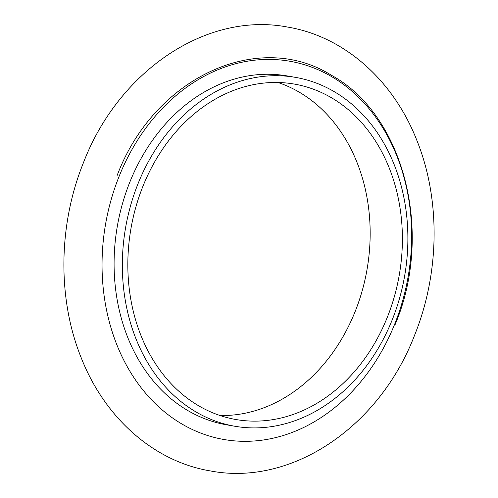 <?xml version="1.0" encoding="UTF-8"?>
<svg xmlns="http://www.w3.org/2000/svg" width="498" height="498" viewBox="0 0 498 498"><rect width="100%" height="100%" fill="white"/><g stroke="black" fill="none" stroke-linecap="round" stroke-linejoin="round"><path stroke-width="0.75" d="M277.971 82.487A170.248 136.141 -80.1 0 1 355.111 311.605A170.248 136.141 -80.1 0 1 220.029 415.513M387.338 317.207A170.248 136.141 -80.1 0 1 235.934 419.528A170.248 136.141 -80.1 0 1 142.889 186.395A170.248 136.141 -80.1 0 1 294.293 84.075A170.248 136.141 -80.1 0 1 387.338 317.207M138.002 183.781A177.058 141.588 -80.1 0 1 295.463 77.371A177.058 141.588 -80.1 0 1 392.225 319.828A177.058 141.588 -80.1 0 1 234.763 426.238A177.058 141.588 -80.1 0 1 138.002 183.781M234.763 426.238L226.509 424.8A177.058 141.588 -80.1 0 1 129.741 182.343A177.058 141.588 -80.1 0 1 287.203 75.933L295.463 77.371M119.016 176.603A191.991 153.533 -80.1 0 1 327.31 74.214A191.991 153.533 -80.1 0 1 394.69 324.13A191.991 153.533 -80.1 0 1 186.401 426.518A191.991 153.533 -80.1 0 1 119.016 176.603M395.151 324.497C433.963 232.834 404.027 115.044 331.612 75.372C257.933 28.959 153.602 77.993 116.949 175.956M210.386 470.934C153.901 461.546 104.916 418.003 81.367 358.162C57.295 299.061 58.198 225.003 83.452 162.684C118.431 71.376 206.153 11.41 287.614 27.066C344.099 36.454 393.084 79.997 416.633 139.838C440.705 198.939 439.802 272.997 414.548 335.316C379.569 426.624 291.847 486.59 210.386 470.934"/></g></svg>
